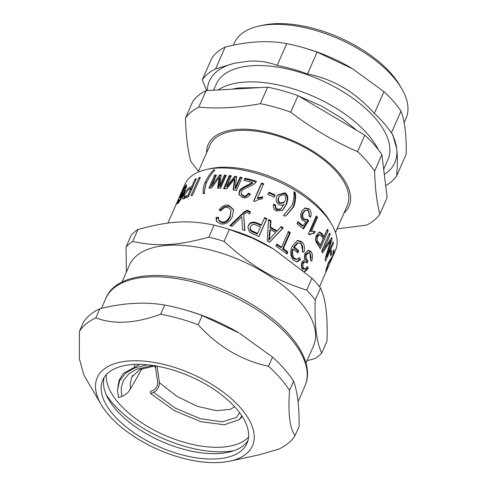 <?xml version="1.0" encoding="UTF-8"?>
<svg xmlns="http://www.w3.org/2000/svg" width="487" height="487" viewBox="0 0 487 487"><rect width="100%" height="100%" fill="white"/><g stroke="black" fill="none" stroke-linecap="round" stroke-linejoin="round"><path stroke-width="0.73" d="M273.639 249.04L311.948 278.199L306.682 290.185C273.14 279.161 251.511 266.383 224.087 241.412L229.353 229.426L252.948 238.332L273.639 249.04L269.561 246.611A82.206 40.135 -156.3 0 0 232.299 230.254L225.055 228.093A112.509 54.928 -156.3 0 0 214.11 225.152L208.85 237.139C177.7 245.704 157.77 246.836 132.75 241.449L138.01 229.462C169.159 220.897 189.09 219.771 214.11 225.152M319.509 286.721L335.452 250.415A82.206 40.135 -156.3 0 0 331.592 224.203A82.206 40.135 -156.3 0 0 323.952 213.756A82.206 40.135 -156.3 0 0 206.805 169.421A82.206 40.135 -156.3 0 0 184.902 184.33L182.308 190.35M174.754 207.547L178.699 198.739L174.693 207.578M181.529 192.535L181.949 191.044M182.114 191.026L167.881 223.095M180.586 197.192C179.569 198.258 179.837 197.016 181.395 193.467C183.215 189.315 184.737 186.527 185.949 185.103L186.685 184.695L184.61 191.58C181.505 198.325 179.246 202.306 177.828 203.536L177.207 203.968L178.09 201.082L178.857 200.029L178.309 201.618L178.674 201.661L183.307 193.199L180.044 197.558M178.309 201.618L179.119 201.904M183.045 199.055C182.315 199.043 182.485 197.789 183.562 195.299C184.908 191.878 186.813 189.358 189.266 187.745A82.206 40.135 23.7 0 1 191.775 186.521L194.983 179.216A82.206 40.135 23.7 0 1 196.358 178.644L188.463 196.626A82.206 40.135 -156.3 0 0 184.683 198.367L182.808 198.994M205.155 182.211C207.432 177.42 210.244 173.354 213.61 170.012A82.206 40.135 23.7 0 1 214.846 169.908C211.224 174.005 208.564 178.023 206.853 181.968C205.149 185.413 204.363 189.254 204.497 193.485A82.206 40.135 -156.3 0 0 203.262 193.595C202.756 189.954 203.389 186.156 205.155 182.211L206.05 183.1L209.653 176.744M242.076 177.56L236.359 190.581A82.206 40.135 -156.3 0 0 233.145 189.954L234.521 178.972L226.467 188.901A82.206 40.135 -156.3 0 0 223.606 188.566L229.322 175.545A82.206 40.135 23.7 0 1 231.307 175.77L226.705 186.253L234.831 176.251A82.206 40.135 23.7 0 1 236.645 176.537L235.233 188.134L240.054 177.152A82.206 40.135 23.7 0 1 242.076 177.56M253.611 201.076L261.537 183.027A82.206 40.135 23.7 0 1 263.662 183.794L257.483 197.856L262.877 196.809L261.939 198.946C258.92 199.28 256.606 200.151 254.993 201.569A82.206 40.135 -156.3 0 0 253.611 201.076M293.892 191.805A82.206 40.135 23.7 0 1 295.256 192.633C296.084 196.961 295.566 201.667 293.704 206.744L286.843 214.986L284.907 216.21A82.206 40.135 -156.3 0 0 283.544 215.382L291.841 205.514C293.576 201.581 294.258 197.01 293.892 191.805M308.356 233.961L316.276 215.905A82.206 40.135 23.7 0 1 317.621 217.257L311.443 231.325L315.144 231.368L314.206 233.504L312.538 233.425L309.227 234.837A82.206 40.135 -156.3 0 0 308.356 233.961M327.319 229.28A82.206 40.135 23.7 0 1 328.22 230.735L320.324 248.717A82.206 40.135 -156.3 0 0 317.585 244.553L316.106 242.027C315.351 240.006 315.497 237.693 316.538 235.093L319.636 231.94L322.181 233.748A82.206 40.135 23.7 0 1 324.111 236.585L327.319 229.28M331.343 250.123A82.206 40.135 23.7 0 1 331.696 253.855L330.722 256.077A82.206 40.135 -156.3 0 0 330.363 252.345L331.343 250.123M227.861 207.304C225.304 206.798 222.997 208.022 220.946 210.981L219.01 210.049C221.835 206.147 225.067 204.552 228.707 205.252L233.474 209.526L232.439 216.496C229.347 222.37 225.317 224.811 220.349 223.825L216.338 221.001L216.051 217.464L218.45 217.245L218.663 219.874L221.293 221.792C224.799 222.62 227.739 220.66 230.114 215.911L231.094 210.232L227.861 207.304M288.474 231.362A82.206 40.135 23.7 0 1 290.331 232.689L283.373 248.547A82.206 40.135 23.7 0 1 287.829 251.943L286.898 254.068A82.206 40.135 -156.3 0 0 275.758 246.087L276.689 243.963A82.206 40.135 23.7 0 1 281.516 247.219L288.474 231.362M302.914 270.267C301.203 267.68 300.929 264.873 302.104 261.848L305.087 259.407C304.284 257.574 304.338 255.456 305.258 253.057L308.478 250.208L311.071 251.651C312.697 253.751 312.916 256.917 311.723 261.142L310.487 260.326C311.296 257.927 311.199 255.718 310.182 253.703L308.6 252.79L306.652 254.512C305.83 256.655 306.086 258.615 307.413 260.393A82.206 40.135 23.7 0 1 307.961 261.093L307.053 263.163L305.185 261.653L303.413 263.187C302.695 264.922 302.835 266.596 303.845 268.203L305.099 268.97L307.547 266.529L308.308 268.44L304.965 271.6L304.485 271.515M298.708 250.835L297.77 252.96A82.206 40.135 -156.3 0 0 293.381 249.015C292.115 253.295 292.541 256.399 294.659 258.329L297.027 259.309L299.371 257.544L300.467 259.571L297.265 261.872L293.746 260.411C290.398 256.692 289.844 252.004 292.09 246.361L297.66 240.365L301.849 241.747C304.43 244.212 305.093 247.731 303.858 252.315L302.25 251.517C303.145 247.627 302.701 245.022 300.929 243.701L298.245 242.861L294.318 246.891A82.206 40.135 23.7 0 1 298.708 250.835L297.654 251.018L297.082 252.309M281.182 226.546A82.206 40.135 23.7 0 1 283.3 227.879L269.524 242.27A82.206 40.135 -156.3 0 0 267.266 240.98L268.556 219.503A82.206 40.135 23.7 0 1 271.034 220.769L270.516 227.204A82.206 40.135 23.7 0 1 277.133 230.972L281.182 226.546M264.642 217.604A82.206 40.135 23.7 0 1 266.833 218.651L258.938 236.633A82.206 40.135 -156.3 0 0 252.631 233.723L249.441 231.958L247.907 227.076L248.327 225.834C249.642 222.255 252.576 221.299 257.13 222.961A82.206 40.135 23.7 0 1 261.434 224.903L264.642 217.604M243.719 214.901L244.888 230.564A82.206 40.135 -156.3 0 0 242.605 229.724L241.783 216.782L232.037 226.303A82.206 40.135 -156.3 0 0 229.767 225.676L242.368 213.58C245.095 210.792 247.11 209.836 248.413 210.713L250.434 211.924L249.539 213.97L247.853 212.728C246.982 212.082 245.606 212.807 243.719 214.901L244.687 230.491M326.284 268.635L326.674 268.781C326.485 269.841 326.899 269.22 327.903 266.906L327.489 268.246C326.077 271.521 325.541 272.294 325.882 270.553L328.323 262.694L332.554 256.235A82.206 40.135 -156.3 0 0 333.132 251.718L334.07 249.594A82.206 40.135 23.7 0 1 333.065 255.602L328.244 263.93L326.667 269.268L326.174 269.086M325.846 271.442L325.882 270.553M333.102 241.905A82.206 40.135 23.7 0 1 333.418 243.214L325.529 261.196A82.206 40.135 -156.3 0 0 325.006 259.145L330.752 240.73L322.637 252.997A82.206 40.135 -156.3 0 0 321.657 251.061L329.547 233.078A82.206 40.135 23.7 0 1 330.259 234.46L323.66 249.502L331.665 237.595A82.206 40.135 23.7 0 1 332.152 238.861L326.387 257.209L333.102 241.905M308.813 208.765C311.108 210.841 311.698 213.653 310.59 217.202L308.941 216.015C309.61 213.452 309.312 211.65 308.04 210.603L305.696 210.159L303.298 212.782C302.287 215.522 302.634 217.622 304.332 219.083L306.536 219.667L307.376 219.253L308.661 220.775L303.431 228.969A82.206 40.135 -156.3 0 0 296.997 223.746L297.922 221.634A82.206 40.135 23.7 0 1 303.151 225.822L305.933 221.555L303.042 220.672C300.656 218.56 300.132 215.54 301.471 211.608L304.972 207.937L308.813 208.765L307.869 209.045L309.823 216.642M276.379 211.054C273.804 209.666 272.909 207.383 273.694 204.211L275.776 205.045L275.764 207.438L277.298 209.294L280.908 208.832L283.994 204.333C282.338 205.368 280.695 205.459 279.075 204.607C276.263 202.933 275.502 200.169 276.799 196.316L277.493 195.031L284.603 192.785C288.176 194.453 288.736 198.386 286.301 204.577L282.667 210.238L276.379 211.054M268.8 192.158A82.206 40.135 23.7 0 1 275.143 195.001L274.169 197.223A82.206 40.135 -156.3 0 0 267.826 194.38L268.544 192.846A80.708 39.404 23.7 0 1 274.771 195.634L274.09 197.186M252.467 182.528A82.206 40.135 -156.3 0 0 244.042 180.318L244.973 178.193A82.206 40.135 23.7 0 1 256.345 181.298C255.882 182.99 253.441 184.768 249.021 186.637C244.121 188.725 241.582 190.466 241.406 191.841L241.138 193.716L243.275 195.792C245.393 196.334 247.049 195.445 248.224 193.12L250.3 194.015C248.364 197.326 245.728 198.519 242.392 197.588L238.922 194.496L239.263 191.281C239.817 189.291 242.599 187.215 247.609 185.048L252.467 182.528L252.534 183.331L247.737 185.87L247.609 185.048M226.272 175.265L220.55 188.292A82.206 40.135 -156.3 0 0 217.567 188.104L219.199 177.585L211.461 188.012A82.206 40.135 -156.3 0 0 208.886 188.098L214.609 175.07A82.206 40.135 23.7 0 1 216.386 175.003L211.784 185.486L219.582 174.973A82.206 40.135 23.7 0 1 221.238 175.003L219.564 186.125L224.385 175.137A82.206 40.135 23.7 0 1 226.272 175.265M198.885 177.737A82.206 40.135 23.7 0 1 200.4 177.274L192.511 195.257A82.206 40.135 -156.3 0 0 190.995 195.719L198.885 177.737L199.859 178.516M157.07 366.163L159.432 382.715C159.212 387.22 157.264 390.422 153.582 392.309L150.72 393.545L150.41 391.572L153.241 390.312C156.077 388.778 157.581 386.246 157.733 382.721L155.25 365.847L139.848 369.542L131.746 377.066M147.445 364.818L135.057 367.782L125.585 373.2L119.613 380.767L117.519 390.087L118.481 397.636L121.738 396.43C125.64 394.884 128.538 392.4 130.431 388.979L142.119 368.568M150.72 393.545L174.395 410.663L200.948 421.693L224.337 424.755L239.233 419.697L242.216 416.488M139.696 364.361L123.412 373.407L119.065 380.244L117.519 390.087M239.233 419.697L241.85 415.922M132.647 375.398L131.788 377.084L130.139 384.103L130.431 388.979M159.432 382.715L177.165 396.503L197.412 406.335L216.356 410.693L230.485 409.342L234.637 406.742M331.592 224.203L329.65 220.891A78.456 38.303 -156.3 0 0 322.364 210.926A78.456 38.303 -156.3 0 0 210.554 168.612L206.805 169.421M305.97 363.095L313.5 345.94A100.511 49.071 -156.3 0 0 299.45 301.13A100.511 49.071 -156.3 0 0 203.542 248.37A100.511 49.071 -156.3 0 0 129.432 265.141L121.908 282.296M177.609 200.93L181.182 192.791L177.652 200.948M181.347 192.456L181.182 192.791M182.016 195.305L181.602 195.08L184.683 189.881C185.766 187.221 185.918 186.241 185.145 186.929L182.162 192.408C181.061 194.946 180.872 195.835 181.602 195.08L181.219 195.324L181.791 195.634M186.825 187.422L185.541 186.704L185.145 186.929M186.278 187.118L186.491 186.795M178.406 201.247L178.09 201.082M183.757 193.467L183.307 193.199M191.695 189.26L190.843 188.646A82.206 40.135 -156.3 0 0 188.305 189.881L184.743 194.423L184.275 196.748L185.504 196.304A82.206 40.135 23.7 0 1 188.025 195.074L190.843 188.646M188.871 195.689L188.025 195.074M184.275 196.748L185.48 197.539L186.679 197.107A80.708 39.404 23.7 0 1 188.688 196.109M189.126 189.455L190.447 188.548A80.708 39.404 23.7 0 1 192.444 187.55M183.873 198.781L184.463 196.87M195.835 179.831L194.983 179.216M192.627 187.136L191.775 186.521M203.998 193.528L206.05 183.1M214.201 170.645L213.61 170.012M235.233 188.134L235.544 188.999L240.365 178.011A80.708 39.404 23.7 0 1 241.753 178.291M226.705 186.253L227.173 187.142L235.239 177.128A80.708 39.404 23.7 0 1 236.548 177.335M224.464 188.664L229.827 176.434A80.708 39.404 23.7 0 1 230.96 176.556M233.583 190.033L234.911 179.849L234.521 178.972M240.365 178.011L240.054 177.152M235.239 177.128L234.831 176.251M229.827 176.434L229.322 175.545M253.824 201.155L261.452 183.782A80.708 39.404 23.7 0 1 263.364 184.47M257.483 197.856L257.367 198.599L262.676 197.521M261.452 183.782L261.537 183.027M293.953 192.718A80.708 39.404 23.7 0 1 294.605 193.114C295.39 197.418 294.854 202.111 292.979 207.182L286.435 215.266M283.556 215.388L284.469 214.682M294.605 193.114L295.256 192.633M312.538 233.425L308.825 234.424M311.978 231.179L313.993 231.447L313.141 233.401M315.905 216.764A80.708 39.404 23.7 0 1 316.513 217.391L310.341 231.453L311.443 231.325M313.993 231.447L315.144 231.368M316.513 217.391L317.621 217.257M320.355 245.138L323.179 238.709A82.206 40.135 -156.3 0 0 321.225 235.842L319.588 234.643L317.804 236.499C316.8 238.624 317.007 240.554 318.419 242.295A82.206 40.135 23.7 0 1 320.355 245.138L319.076 245.046A80.708 39.404 23.7 0 0 317.171 242.258L318.419 242.295M319.588 234.643L318.382 234.643L316.593 236.512C315.594 238.636 315.783 240.554 317.171 242.258M326.807 230.436A80.708 39.404 23.7 0 1 326.923 230.619L319.539 247.439M319.058 232.062L320.933 233.711A80.708 39.404 23.7 0 1 322.826 236.493L324.111 236.585M326.923 230.619L328.22 230.735M330.533 253.49L331.696 253.855M218.663 219.874L219.028 220.775L221.591 222.65C225.031 223.466 227.934 221.494 230.308 216.745L231.094 210.232M216.569 221.445L216.472 218.346L218.827 218.115M219.795 210.427L224.148 206.695L229.006 206.111L233.547 209.915M216.472 218.346L216.051 217.464M288.158 232.092A80.708 39.404 23.7 0 1 289.497 233.054L282.539 248.912A80.708 39.404 23.7 0 1 286.916 252.248L286.313 253.611M276.379 244.669A80.708 39.404 23.7 0 1 280.719 247.609L281.516 247.219M289.497 233.054L290.331 232.689M286.916 252.248L287.829 251.943M282.539 248.912L283.373 248.547M307.9 250.3L309.86 251.663L310.627 260.423M306.81 267.765L307.047 268.38L304.393 271.436M305.185 261.653L304.01 261.689L302.238 263.236C301.514 264.977 301.648 266.632 302.634 268.215L303.851 268.958L305.099 268.97M308.6 252.79L307.437 252.826L305.483 254.573C304.655 256.71 304.899 258.658 306.201 260.399A80.708 39.404 23.7 0 1 306.737 261.087L306.244 262.225M307.047 268.38L308.308 268.44M306.737 261.087L307.961 261.093M298.245 242.861L297.283 243.086L293.344 247.146A80.708 39.404 23.7 0 1 297.654 251.018M297.198 240.511L300.808 241.936L302.877 251.828M298.659 258.39L299.347 259.687L296.693 261.896M293.381 249.015L292.413 249.271C291.135 253.538 291.536 256.625 293.618 258.524L295.926 259.468L297.027 259.309M293.344 247.146L294.318 246.891M299.347 259.687L300.467 259.571M271.636 236.822L275.685 232.561A82.206 40.135 -156.3 0 0 270.328 229.505L269.274 239.756L271.636 236.822M269.274 239.756L268.696 240.286L269.798 230.065L270.328 229.505M280.664 227.112A80.708 39.404 23.7 0 1 282.594 228.33L269.457 242.228M268.514 220.301A80.708 39.404 23.7 0 1 270.553 221.348L269.999 227.764A80.708 39.404 23.7 0 1 276.5 231.471L277.133 230.972M282.594 228.33L283.3 227.879M269.999 227.764L270.516 227.204M270.553 221.348L271.034 220.769M250.482 227.362C249.393 229.499 250.257 231.106 253.076 232.183A80.708 39.404 23.7 0 1 257.319 234.101L260.502 227.027A82.206 40.135 -156.3 0 0 256.15 225.061C253.417 223.898 251.596 224.434 250.689 226.656L250.275 227.91M250.689 226.656C249.606 228.793 250.495 230.412 253.362 231.508A82.206 40.135 23.7 0 1 257.684 233.462M264.35 218.273A80.708 39.404 23.7 0 1 266.432 219.266L258.828 236.579M247.828 227.441L248.157 226.558C249.478 222.985 252.369 222.011 256.844 223.636A80.708 39.404 23.7 0 1 261.075 225.542L261.434 224.903M266.432 219.266L266.833 218.651M230.521 225.877L242.38 214.365C245.083 211.571 247.073 210.603 248.352 211.474L250.33 212.673M332.724 255.462L333.065 255.602M330.582 239.245L330.156 240.621M323.52 249.478L322.01 251.736M325.797 257.069L325.322 258.147M332.615 243.019L333.418 243.214M325.675 257.045L326.387 257.209M330.983 238.636L332.152 238.861M322.418 249.326L323.66 249.502M329.017 234.29L330.259 234.46M329.717 240.541L330.752 240.73M304.552 208.119L307.869 209.045M297.594 222.382A80.708 39.404 23.7 0 1 302.19 226.084L303.151 225.822M306.39 219.497L307.656 220.995L302.89 228.5M305.696 210.159L304.825 210.457L302.409 213.105C301.398 215.838 301.721 217.926 303.389 219.363L305.538 219.923L306.536 219.667M307.656 220.995L308.661 220.775M279.684 195.896L278.491 197.807C277.517 200.51 277.961 202.385 279.824 203.444L283.592 202.86L285.212 200.723C286.198 197.856 285.723 195.817 283.787 194.593L279.684 195.896L278.935 197.211C277.967 199.913 278.43 201.801 280.323 202.872L284.165 202.306M277.298 195.336L284.104 193.357C287.61 194.995 288.14 198.903 285.699 205.094L282.357 210.506M273.28 204.826L275.332 205.648L275.301 208.028L276.799 209.867L280.354 209.38L281.462 208.357M275.301 208.028L275.764 207.438M275.332 205.648L275.776 205.045M267.862 194.398L268.544 192.846M274.771 195.634L275.143 195.001M239.05 194.94L239.482 192.128C240.042 190.137 242.794 188.049 247.737 185.87M241.138 193.716L241.315 194.569L243.397 196.608C245.478 197.144 247.11 196.243 248.285 193.917L250.324 194.806M244.577 180.446L245.192 179.039A80.708 39.404 23.7 0 1 256.004 181.974M248.285 193.917L248.224 193.12M245.192 179.039L244.973 178.193M219.564 186.125L220.161 187.02L224.982 176.038A80.708 39.404 23.7 0 1 225.907 176.099M211.784 185.486L212.527 186.387L220.264 175.88A80.708 39.404 23.7 0 1 221.104 175.886M210.08 188.049L215.382 175.971A80.708 39.404 23.7 0 1 215.972 175.947M218.322 188.146L219.868 178.486L219.199 177.585M224.982 176.038L224.385 175.137M220.264 175.88L219.582 174.973M215.382 175.971L214.609 175.07M138.01 229.462A112.509 54.928 -156.3 0 0 131.326 234.971L126.066 246.958L126.395 272.069M320.501 287.981C325.73 298.701 327.891 316.392 326.996 341.064L321.737 353.051C316.507 342.331 314.34 324.634 315.241 299.968L320.501 287.981A112.509 54.928 -156.3 0 0 311.948 278.199M307.023 360.709L315.052 358.56A112.509 54.928 -156.3 0 0 321.737 353.051M315.241 299.968A112.509 54.928 -156.3 0 0 306.682 290.185M224.087 241.412A112.509 54.928 -156.3 0 0 208.85 237.139M132.75 241.449A112.509 54.928 -156.3 0 0 126.066 246.958M229.353 229.426A112.509 54.928 -156.3 0 0 225.055 228.093M239.671 333.345L272.531 357.105L268.501 366.285C241.534 360.465 218.085 346.622 198.166 324.75L202.196 315.57L238.867 332.871A108.759 53.095 -156.3 0 0 189.577 311.23L186.886 310.432A120.009 58.592 -156.3 0 0 164.667 305.057L160.637 314.237C135.514 323.484 113.909 324.707 95.836 317.901L99.865 308.728C123.497 302.865 145.102 301.642 164.667 305.057M229.901 461.128A84.756 41.377 -156.3 0 0 246.245 453.841A84.756 41.377 -156.3 0 0 209.599 383.062A84.756 41.377 -156.3 0 0 103.5 369.548A84.756 41.377 -156.3 0 0 101.235 404.654A84.756 41.377 -156.3 0 0 229.901 461.128L259.327 454.779L278.637 449.148A120.009 58.592 -156.3 0 0 288.298 443.2A120.009 58.592 -156.3 0 0 295.098 435.573C289.735 428.536 287.89 413.469 289.57 390.373L293.6 381.193C297.478 391.627 299.322 406.694 299.128 426.399L295.098 435.573M99.865 308.728A120.009 58.592 -156.3 0 0 83.405 322.297L79.375 331.477L79.351 358.682L83.91 375.142L101.235 404.654M95.836 317.901A120.009 58.592 -156.3 0 0 79.375 331.477M202.196 315.57A120.009 58.592 -156.3 0 0 186.886 310.432M198.166 324.75A120.009 58.592 -156.3 0 0 160.637 314.237M289.57 390.373A120.009 58.592 -156.3 0 0 268.501 366.285M293.6 381.193A120.009 58.592 -156.3 0 0 272.531 357.105M108.552 372.531A78.76 38.449 -156.3 0 0 102.757 380.043A78.76 38.449 -156.3 0 0 150.836 442.829A78.76 38.449 -156.3 0 0 241.193 450.859A78.76 38.449 -156.3 0 0 246.988 443.353A78.76 38.449 -156.3 0 0 198.909 380.566A78.76 38.449 -156.3 0 0 108.552 372.531M104.145 377.443A78.76 38.449 -156.3 0 0 108.808 399.772A78.76 38.449 -156.3 0 0 228.36 452.253A78.76 38.449 -156.3 0 0 243.549 445.483A78.76 38.449 -156.3 0 0 247.956 440.571M207.285 90.588A101.259 49.437 23.7 0 1 235.684 62.963M391.725 133.292A101.259 49.437 23.7 0 1 396.68 148.377A101.259 49.437 23.7 0 1 384.298 174.468M383.665 169.312L387.944 159.559A93.76 45.772 -156.3 0 0 374.838 117.757A93.76 45.772 -156.3 0 0 285.37 68.545A93.76 45.772 -156.3 0 0 216.24 84.19L213.592 90.229M286.715 43.635L277.158 65.416C268.282 62.001 258.895 60.583 248.991 61.167L234.844 63.14L215.564 68.904L225.128 47.117C247.694 41.322 268.221 40.159 286.715 43.635A108.759 53.095 23.7 0 1 305.057 48.164L307.747 48.962A97.51 47.604 23.7 0 1 351.937 68.363L383.933 91.617L374.369 113.398C364.593 102.568 354.329 93.991 343.579 87.666C332.852 81.305 320.836 76.727 307.528 73.927L317.092 52.146L352.74 68.844M225.128 47.117A108.759 53.095 23.7 0 0 211.808 58.105L202.245 79.886L206.725 90.619M396.68 175.856C397.532 164.417 397.532 155.262 396.68 148.377L392.723 134.814L391.42 132.89L400.984 111.109C404.77 120.794 406.523 135.112 406.237 154.069L396.68 175.856A108.759 53.095 23.7 0 1 385.661 185.626M305.057 48.164A108.759 53.095 23.7 0 1 317.092 52.146M383.933 91.617A108.759 53.095 23.7 0 1 400.984 111.109M374.369 113.398A108.759 53.095 23.7 0 1 391.42 132.89M277.158 65.416A108.759 53.095 23.7 0 1 307.528 73.927M202.245 79.886A108.759 53.095 23.7 0 1 215.564 68.904M404.137 122.669L406.024 118.378A93.76 45.772 -156.3 0 0 401.623 88.488A93.76 45.772 -156.3 0 0 392.912 76.575A93.76 45.772 -156.3 0 0 259.297 26.012A93.76 45.772 -156.3 0 0 234.32 43.008L233.346 45.23M387.128 197.606L379.884 214.11C376.847 202.714 375.093 188.396 374.625 171.15L381.869 154.647L387.128 197.606M337.034 228.884L366.565 225.097A108.759 53.095 -156.3 0 0 379.884 214.11M206.019 90.655L267.607 87.173L260.362 103.676C238.545 107.761 218.018 108.924 198.775 107.158L206.019 90.655A108.759 53.095 -156.3 0 0 192.694 101.643L185.45 118.146C185.918 135.386 187.672 149.71 190.709 161.106A108.759 53.095 -156.3 0 0 198.532 171.187M364.818 135.155L357.574 151.658C334.009 141.425 311.729 128.264 290.733 112.187L297.977 95.683L364.818 135.155A108.759 53.095 -156.3 0 1 381.869 154.647M343.968 213.093A76.885 37.536 -156.3 0 0 338.246 172.021A76.885 37.536 -156.3 0 0 257.166 130.285A76.885 37.536 -156.3 0 0 206.604 152.796M374.625 171.15A108.759 53.095 -156.3 0 0 367.052 161.349A108.759 53.095 -156.3 0 0 357.574 151.658M290.733 112.187A108.759 53.095 -156.3 0 0 260.362 103.676M198.775 107.158A108.759 53.095 -156.3 0 0 185.45 118.146M297.977 95.683A108.759 53.095 -156.3 0 0 267.607 87.173M401.623 88.488L399.681 85.176A90.01 43.94 -156.3 0 0 391.323 73.744A90.01 43.94 -156.3 0 0 263.047 25.202L259.297 26.012M378.46 149.911A93.76 45.772 -156.3 0 0 367.655 134.12A93.76 45.772 -156.3 0 0 218.146 89.973M335.458 232.476L347.28 205.551A75.01 36.616 -156.3 0 0 336.791 172.106A75.01 36.616 -156.3 0 0 265.22 132.738A75.01 36.616 -156.3 0 0 209.915 145.254L198.093 172.179M153.776 365.981A78.76 38.449 -156.3 0 0 155.974 367.697M106.148 394.549A86.26 42.113 -156.3 0 0 109.52 399.389A86.26 42.113 -156.3 0 0 234.01 450.676M106.336 374.619A78.76 38.449 -156.3 0 0 115.65 399.437A78.76 38.449 -156.3 0 0 184.865 442.488A78.76 38.449 -156.3 0 0 248.553 437.046M153.582 392.309L175.363 408.149L200.315 418.729L222.376 421.852L236.554 417.359L239.567 412.666M152.942 365.487L136.506 369.231L128.586 374.065L123.369 380.548L121.166 388.023L121.738 396.43M185.206 190.186L184.683 189.881M186.795 185.565L185.949 185.103M181.079 198.781L180.701 198.562M186.679 197.107L185.504 196.304M190.447 188.548L189.266 187.745M184.263 195.725L183.562 195.299M292.979 207.182L293.704 206.744M316.593 236.512L317.804 236.499M320.933 233.711L322.181 233.748M230.308 216.745L230.114 215.911M221.591 222.65L221.293 221.792M229.006 206.111L228.707 205.252M309.86 251.663L311.071 251.651M302.634 268.215L303.845 268.203M302.238 263.236L303.413 263.187M306.201 260.399L307.413 260.393M305.483 254.573L306.652 254.512M300.808 241.936L301.849 241.747M293.618 258.524L294.659 258.329M269.232 235.945L269.792 235.404M253.076 232.183L253.362 231.508M256.844 223.636L257.13 222.961M248.157 226.558L248.327 225.834M248.352 211.474L248.413 210.713M242.38 214.365L242.368 213.58M327.867 263.796L328.244 263.93M329.936 259.711L330.734 260.009M328.165 242.867L329.261 243.056M303.389 219.363L304.332 219.083M302.409 213.105L303.298 212.782M279.824 203.444L280.323 202.872M278.491 197.807L278.935 197.211M285.699 205.094L286.301 204.577M284.104 193.357L284.603 192.785M280.354 209.38L280.908 208.832M276.799 209.867L277.298 209.294M239.482 192.128L239.263 191.281M243.397 196.608L243.275 195.792M113.8 288.097A108.759 53.095 23.7 0 1 249.947 305.44A108.759 53.095 23.7 0 1 304.972 385.899C315.844 362.042 291.177 327.294 250.318 303.48C194.52 269.561 118.956 264.745 105.795 298.464A108.759 53.095 23.7 0 1 113.8 288.097M135.009 364.41L134.223 366.206M178.912 202.19L178.339 201.88M105.795 298.464L101.46 308.344M304.972 385.899L298.044 401.69M298.75 96.14L321.779 106.117L342.659 118.858L356.721 130.37M232.11 89.182L238.606 87.952L260.709 87.563"/></g></svg>
